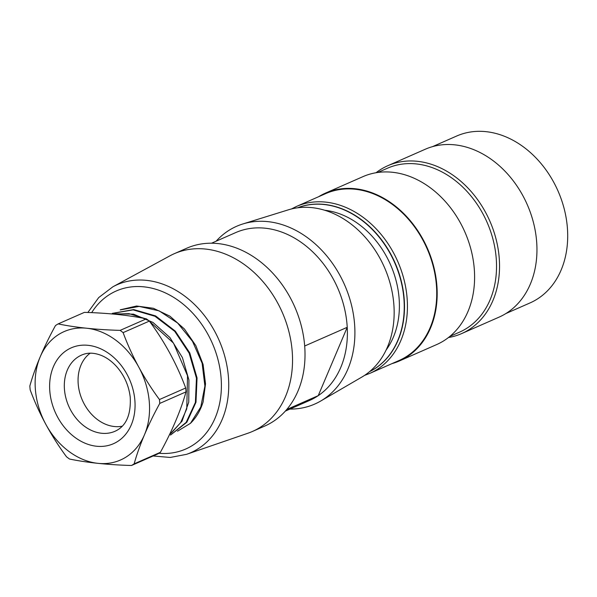 <?xml version="1.0" encoding="UTF-8"?>
<svg xmlns="http://www.w3.org/2000/svg" width="597" height="597" viewBox="0 0 597 597"><rect width="100%" height="100%" fill="white"/><g stroke="black" fill="none" stroke-linecap="round" stroke-linejoin="round"><path stroke-width="0.9" d="M98.02 463.347A70.125 54.372 66.3 0 1 45.872 424.407A70.125 54.372 66.3 0 1 40.193 356.857A70.125 54.372 66.3 0 1 86.662 328.231A70.125 54.372 66.3 0 1 138.81 367.162A70.125 54.372 66.3 0 1 144.489 434.72A70.125 54.372 66.3 0 1 98.02 463.347A172.376 44.021 -4.8 0 0 131.474 465.496A79.834 61.901 -113.7 0 0 134.146 463.854A172.376 64.2 -53.3 0 1 144.489 434.72A172.376 64.2 -53.3 0 1 159.772 403.415A79.834 61.901 -113.7 0 0 159.451 399.535A172.376 108.229 -121.6 0 1 138.81 367.162A172.376 108.229 -121.6 0 1 123.116 332.619A79.834 61.901 -113.7 0 0 120.116 330.38A172.376 44.029 175.2 0 1 86.662 328.231A172.376 44.029 175.2 0 1 58.155 323.902A79.834 61.901 -113.7 0 0 55.484 325.552A172.376 64.192 126.7 0 0 40.193 356.857A172.376 64.192 126.7 0 0 29.85 385.983A79.834 61.901 -113.7 0 0 30.178 389.871A172.376 108.229 58.4 0 0 45.872 424.407A172.376 108.229 58.4 0 0 66.506 456.78A79.834 61.901 -113.7 0 0 69.513 459.026A172.376 44.021 -4.8 0 0 98.02 463.347M113.43 314.089L129.049 313.664L144.967 318.559M148.272 320.253L173.511 343.126L187.525 375.782L186.764 408.818L180.667 422.594L171.339 433.056M169.429 434.788L181.988 421.213L188.756 402.177L188.936 380.035L182.398 357.566L169.906 337.521L152.981 322.44L133.556 314.171L114.094 313.753M112.288 313.44L133.109 309.873L155.011 316.291L174.727 331.35L189.152 353.17L196.458 378.185L195.391 402.46L186.16 422.4L170.518 435.071L186.839 422.251L195.98 402.281L197.047 377.923L189.794 352.946L175.302 331.134L155.608 315.917L133.721 309.574L112.258 313.38M120.228 309.918L139.138 306.418L159.123 310.858L177.63 323.037L192.525 341.35L202.122 363.245L204.898 386.065L200.779 406.99L190.45 423.34L177.496 431.191M120.781 309.686L136.594 306.015L153.429 308.291L169.914 316.179L184.421 328.999L195.831 345.626L203.092 364.424L205.525 383.819L203.107 401.96A67.424 52.282 66.3 0 1 190.45 423.34M122.273 426.168A40.432 31.35 66.3 0 1 82.349 400.184A40.432 31.35 66.3 0 1 90.192 353.193M58.155 323.902L84.393 312.373A172.376 44.029 175.2 0 1 117.848 314.522A172.376 44.029 175.2 0 1 146.355 318.85A79.834 61.901 66.3 0 1 149.354 321.089A172.376 108.229 -121.6 0 1 169.988 353.454A172.376 108.229 -121.6 0 1 185.689 387.998A79.834 61.901 66.3 0 1 186.01 391.878A172.376 64.2 -53.3 0 1 175.667 421.012A172.376 64.2 -53.3 0 1 160.384 452.317A79.834 61.901 66.3 0 1 157.712 453.959L131.474 465.496M149.354 321.089L123.116 332.619M120.116 330.38L146.355 318.85M186.01 391.878L159.772 403.415M159.451 399.535L185.689 387.998M134.146 463.854L160.384 452.317M304.686 346.006L347.23 327.305L318.238 395.647L286.761 409.49M211.539 243.21L235.658 232.606A91.699 71.103 -113.7 0 1 303.366 243.934A91.699 71.103 -113.7 0 1 347.23 327.305A91.699 71.103 66.3 0 1 318.238 395.647A91.699 71.103 -113.7 0 1 309.477 400.49L285.351 411.094M289.941 409.079A97.095 75.282 -113.7 0 0 320.656 401.057A97.095 75.282 -113.7 0 0 354.596 324.328A97.095 75.282 -113.7 0 0 308.298 238.293A97.095 75.282 -113.7 0 0 242.8 223.979A97.095 75.282 -113.7 0 0 216.129 241.195M320.656 401.057L361.812 377.095A91.699 71.103 -113.7 0 0 393.863 304.627A91.699 71.103 -113.7 0 0 350.14 223.368A91.699 71.103 -113.7 0 0 288.284 209.853L242.8 223.979M324.701 210.256A83.61 64.827 66.3 0 1 359.267 224.569A83.61 64.827 66.3 0 1 386.14 349.984M153.116 455.981L170.22 457.451L186.562 454.332L247.882 433.243A97.095 75.282 -113.7 0 0 252.404 431.474A97.095 75.282 -113.7 0 0 292.463 355.834A97.095 75.282 -113.7 0 0 245.934 265.71A97.095 75.282 -113.7 0 0 174.242 253.718A97.095 75.282 -113.7 0 0 169.891 255.852L112.893 286.784A91.707 71.11 66.3 0 1 184.719 296.097A91.707 71.11 66.3 0 1 228.741 384.058A91.707 71.11 66.3 0 1 186.54 454.339M252.404 431.474L264.874 425.997A97.095 75.282 -113.7 0 0 304.94 350.357A97.095 75.282 -113.7 0 0 258.404 260.225A97.095 75.282 -113.7 0 0 186.719 248.233L174.242 253.718M297.567 207.816A89.543 69.431 66.3 0 1 319.947 204.219A89.543 69.431 66.3 0 1 399.721 276.404A89.543 69.431 66.3 0 1 369.588 371.632M432.504 146.646L456.638 136.041A91.162 70.685 66.3 0 1 558.038 191.04A91.162 70.685 66.3 0 1 530.017 302.933L505.89 313.544M387.826 165.705L425.243 149.25A91.699 71.103 66.3 0 1 527.233 204.577A91.699 71.103 66.3 0 1 499.055 317.141L461.638 333.589A91.699 71.103 -113.7 0 0 489.816 221.032A91.699 71.103 -113.7 0 0 387.826 165.705A91.699 71.103 -113.7 0 0 376.035 172.742M448.481 337.521A91.699 71.103 -113.7 0 0 461.638 333.589M377.782 172.473L387.446 168.227A89.543 69.431 66.3 0 1 487.04 222.248A89.543 69.431 66.3 0 1 459.518 332.163L449.862 336.409M325.462 193.122L362.879 176.675A91.699 71.103 66.3 0 1 464.876 231.994A91.699 71.103 66.3 0 1 436.691 344.559L399.274 361.006A91.699 71.103 -113.7 0 0 427.459 248.449A91.699 71.103 -113.7 0 0 325.462 193.122A91.699 71.103 -113.7 0 0 318.626 196.719M392.013 363.618A91.699 71.103 -113.7 0 0 399.274 361.006M296.366 206.502L325.678 193.615A91.162 70.685 66.3 0 1 427.071 248.621A91.162 70.685 66.3 0 1 399.057 360.513L369.752 373.401A91.162 70.685 66.3 0 0 397.766 261.501A91.162 70.685 66.3 0 0 296.366 206.502L291.411 208.987M369.55 371.67A89.543 69.431 -113.7 0 0 400.035 276.501A89.543 69.431 -113.7 0 0 320.193 204.114A89.543 69.431 -113.7 0 0 297.507 207.823M74.752 437.258A52.364 40.603 66.3 0 1 67.409 349.872A52.364 40.603 66.3 0 1 134.862 400.236A52.364 40.603 66.3 0 1 74.752 437.258M84.281 426.131A41.596 32.253 -113.7 0 0 116.855 430.355C126.616 424.96 131.071 413.885 130.221 397.109C128.818 385.647 124.348 375.55 116.818 366.812C112.154 361.61 107.124 357.872 101.721 355.588C94.901 352.857 88.804 352.446 83.446 354.357A41.596 32.253 -113.7 0 0 64.312 386.237A41.596 32.253 -113.7 0 0 84.281 426.131M158.884 453.272A86.319 66.931 -113.7 0 0 220.547 398.095A86.319 66.931 -113.7 0 0 179.951 301.657A86.319 66.931 -113.7 0 0 91.684 312.634M120.758 309.642L120.213 309.88M87.856 312.485L98.714 297.567L112.893 286.784M364.566 375.379L369.752 373.401"/></g></svg>
